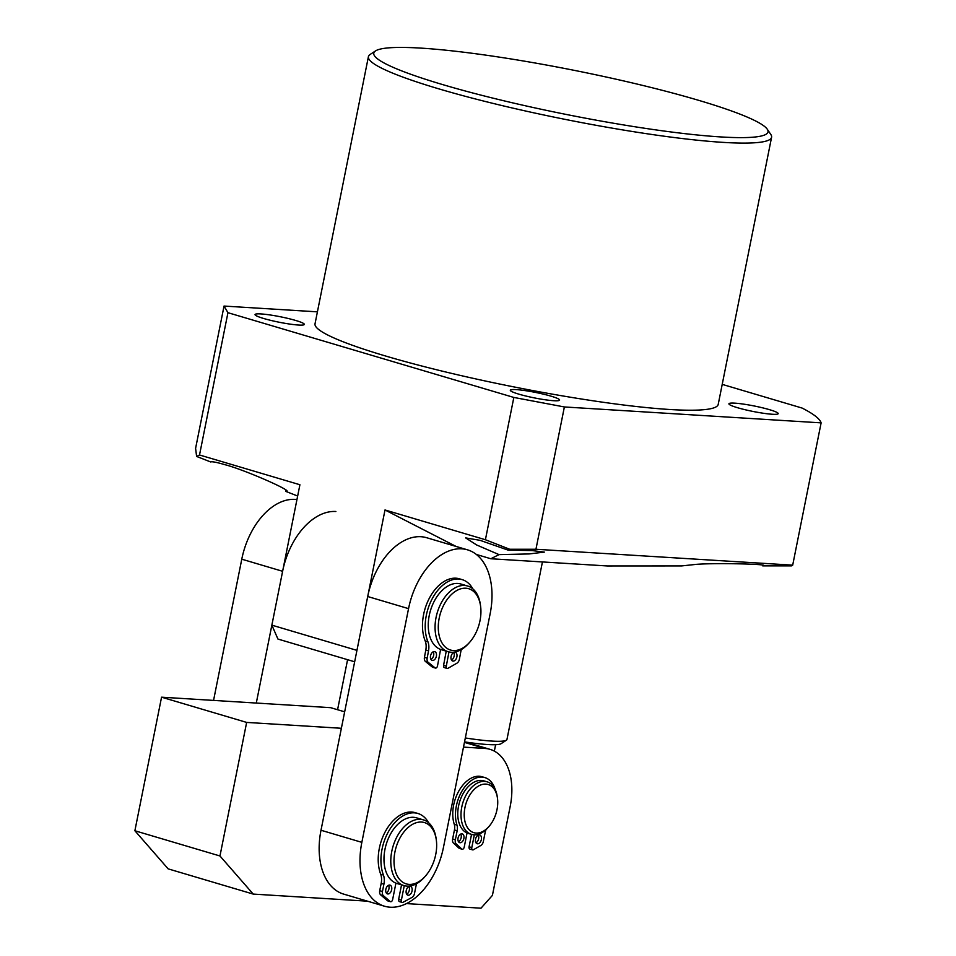 <?xml version="1.0" encoding="UTF-8"?>
<svg xmlns="http://www.w3.org/2000/svg" width="956" height="956" viewBox="0 0 956 956"><rect width="100%" height="100%" fill="white"/><g stroke="black" fill="none" stroke-linecap="round" stroke-linejoin="round"><path stroke-width="1.43" d="M465.321 737.96A63.956 7.134 11.3 0 0 491.886 741.079A63.956 7.134 11.3 0 0 506.393 740.195A63.956 7.134 11.3 0 0 506.955 739.49L542.434 561.937M464.544 741.88A59.392 6.62 11.3 0 0 487.584 744.533A59.392 6.62 11.3 0 0 501.064 743.708L506.393 740.195M495.626 744.7L494.336 751.129M489.078 826.354L488.11 827.466A27.413 17.256 -73.5 0 1 473.937 834.791A27.413 17.256 -73.5 0 1 471.487 834.361A27.413 17.256 -73.5 0 1 462.214 805.083A27.413 17.256 -73.5 0 1 484.62 781.375A27.413 17.256 -73.5 0 1 487.07 781.805A27.413 17.256 -73.5 0 1 497.24 796.647L497.455 798.105A25.131 15.81 -73.5 0 1 489.078 826.354A25.131 15.81 -73.5 0 1 476.088 833.07A25.131 15.81 -73.5 0 1 464.951 807.593A25.131 15.81 -73.5 0 1 485.875 784.099A25.131 15.81 -73.5 0 1 497.455 798.105M471.487 834.361L468.249 833.405A27.413 17.256 -73.5 0 1 458.988 804.127A27.413 17.256 -73.5 0 1 481.382 780.419A27.413 17.256 -73.5 0 1 483.832 780.849L487.07 781.805M467.532 549.843L426.687 537.726A63.956 40.26 106.5 0 0 420.963 536.722A63.956 40.26 106.5 0 0 367.702 596.52L408.547 608.637A63.956 40.26 -73.5 0 1 461.808 548.828A63.956 40.26 -73.5 0 1 467.532 549.843A63.956 40.26 -73.5 0 1 490.153 613.692L443.453 847.41A63.956 40.26 -73.5 0 1 384.467 906.204A63.956 40.26 -73.5 0 1 361.846 842.356L321.001 830.25A63.956 40.26 106.5 0 0 343.634 894.099L384.467 906.204M367.702 596.52L321.001 830.25M408.547 608.637L361.846 842.356M396.035 883.177A34.261 21.57 -73.5 0 1 395.915 883.189L392.629 899.596A2.282 1.434 -73.5 0 1 390.526 901.699A2.282 1.434 -73.5 0 1 390.168 901.508L383.368 895.664A4.565 2.88 -73.5 0 1 382.448 891.494L383.906 884.181A13.707 8.628 106.5 0 0 383.428 875.051A38.826 24.438 -73.5 0 1 382.053 849.155A38.826 24.438 -73.5 0 1 417.868 813.46A38.826 24.438 -73.5 0 1 428.551 822.698M423.377 819.866L416.565 817.846A34.261 21.57 106.5 0 0 384.635 851.163A34.261 21.57 106.5 0 0 397.087 883.547L403.898 885.567A34.261 21.57 -73.5 0 1 391.446 853.182A34.261 21.57 -73.5 0 1 419.098 819.304A34.261 21.57 -73.5 0 1 423.377 819.866A34.261 21.57 -73.5 0 1 436.091 838.412L436.295 839.87A31.978 20.124 -73.5 0 1 425.635 875.827A31.978 20.124 -73.5 0 1 410.232 884.408A31.978 20.124 -73.5 0 1 394.625 853.66A31.978 20.124 -73.5 0 1 420.437 822.029A31.978 20.124 -73.5 0 1 436.295 839.87M425.635 875.827L424.667 876.939A34.261 21.57 -73.5 0 1 408.164 886.128A34.261 21.57 -73.5 0 1 403.898 885.567M406.467 903.587L480.999 908.2L492.412 895.39L510.205 806.35A57.109 35.946 106.5 0 0 489.998 749.337A57.109 35.946 106.5 0 0 484.883 748.44L463.493 747.114M341.376 728.281L246.648 722.413L219.964 855.978L253.232 894.087L367.486 901.173M489.998 749.337L469.683 743.326A57.109 35.946 106.5 0 0 464.58 742.418L484.883 748.44M219.964 855.978L134.88 830.752L168.148 868.861L253.232 894.087M134.88 830.752L161.564 697.187L246.648 722.413M161.564 697.187L330.609 707.667L344.662 711.826M296.946 499.582A63.956 40.26 106.5 0 0 295.034 499.39A63.956 40.26 106.5 0 0 241.772 559.188L282.618 571.294A63.956 40.26 -73.5 0 1 335.879 511.496M347.578 659.7L337.576 709.734M256.292 703.054L282.618 571.294M213.558 700.413L241.772 559.188M417.868 813.46L415.143 812.66A38.826 24.438 106.5 0 0 379.329 848.354A38.826 24.438 106.5 0 0 380.703 874.238L383.428 875.051M406.659 894.183A4.565 2.88 106.5 0 0 409.335 890.156A4.565 2.88 106.5 0 0 408.917 886.571M406.228 890.598A4.565 2.88 106.5 0 0 407.842 895.163A4.565 2.88 106.5 0 0 412.06 890.968A4.565 2.88 106.5 0 0 410.447 886.403A4.565 2.88 106.5 0 0 406.228 890.598M386.248 892.928A4.565 2.88 106.5 0 0 388.937 888.889A4.565 2.88 106.5 0 0 388.506 885.304M385.83 889.343A4.565 2.88 106.5 0 0 387.443 893.896A4.565 2.88 106.5 0 0 391.661 889.701A4.565 2.88 106.5 0 0 390.036 885.137A4.565 2.88 106.5 0 0 385.83 889.343M416.625 883.655A13.707 8.628 106.5 0 0 415.968 886.176L414.51 893.478A4.565 2.88 -73.5 0 1 411.964 897.433L403.014 902.297A2.282 1.434 -73.5 0 1 402.177 902.416A2.282 1.434 -73.5 0 1 401.377 900.146L404.269 885.662M401.544 884.862L398.652 899.333A2.282 1.434 106.5 0 0 399.453 901.616L402.177 902.416M383.906 884.181L381.181 883.38A13.707 8.628 106.5 0 0 380.703 874.238M381.181 883.38L379.723 890.681A4.565 2.88 106.5 0 0 380.643 894.852L387.455 900.695A2.282 1.434 106.5 0 0 387.801 900.899A2.282 1.434 106.5 0 0 388.196 900.922M467.651 586.016L460.84 583.996A34.261 21.57 106.5 0 0 428.909 617.325A34.261 21.57 106.5 0 0 441.361 649.698L448.173 651.717A34.261 21.57 -73.5 0 1 435.721 619.333A34.261 21.57 -73.5 0 1 463.373 585.454A34.261 21.57 -73.5 0 1 467.651 586.016A34.261 21.57 -73.5 0 1 480.366 604.574L480.569 606.032A31.978 20.124 -73.5 0 1 469.91 641.99A31.978 20.124 -73.5 0 1 454.506 650.558A31.978 20.124 -73.5 0 1 438.9 619.811A31.978 20.124 -73.5 0 1 464.712 588.191A31.978 20.124 -73.5 0 1 480.569 606.032M469.91 641.99L468.942 643.089A34.261 21.57 -73.5 0 1 452.439 652.279A34.261 21.57 -73.5 0 1 448.173 651.717M462.142 579.623L459.418 578.81A38.826 24.438 106.5 0 0 423.46 615.246A38.826 24.438 106.5 0 0 425.193 640.95L427.918 641.763A38.826 24.438 -73.5 0 1 426.185 616.046A38.826 24.438 -73.5 0 1 462.142 579.623A38.826 24.438 -73.5 0 1 472.826 588.848M451.483 660.058A4.565 2.88 106.5 0 0 454.184 655.947A4.565 2.88 106.5 0 0 453.742 652.446M451.053 656.569A4.565 2.88 106.5 0 0 452.678 661.038A4.565 2.88 106.5 0 0 456.908 656.748A4.565 2.88 106.5 0 0 455.283 652.279A4.565 2.88 106.5 0 0 451.053 656.569M430.965 659.401A4.565 2.88 106.5 0 0 433.666 655.29A4.565 2.88 106.5 0 0 433.223 651.789M430.523 655.9A4.565 2.88 106.5 0 0 432.16 660.381A4.565 2.88 106.5 0 0 436.39 656.091A4.565 2.88 106.5 0 0 434.753 651.622A4.565 2.88 106.5 0 0 430.523 655.9M440.585 649.447L437.501 665.914A2.282 1.434 -73.5 0 1 435.386 668.053A2.282 1.434 -73.5 0 1 435.064 667.885L428.145 662.269A4.565 2.88 -73.5 0 1 427.165 658.146L428.527 650.833A13.707 8.628 106.5 0 0 427.918 641.763M461.342 649.566A13.707 8.628 106.5 0 0 460.768 651.873L459.406 659.174A4.565 2.88 -73.5 0 1 456.908 663.189L447.982 668.292A2.282 1.434 -73.5 0 1 447.109 668.435A2.282 1.434 -73.5 0 1 446.297 666.201L448.962 651.932M446.237 651.144L443.572 665.388A2.282 1.434 106.5 0 0 444.397 667.623L447.109 668.435M428.527 650.833L425.802 650.032A13.707 8.628 106.5 0 0 425.193 640.95M425.802 650.032L424.44 657.334A4.565 2.88 106.5 0 0 425.42 661.456L432.339 667.073A2.282 1.434 106.5 0 0 432.662 667.252A2.282 1.434 106.5 0 0 433.032 667.276M484.812 777.563L482.087 776.75A30.831 19.407 106.5 0 0 453.646 805.095A30.831 19.407 106.5 0 0 454.255 824.287L456.98 825.088A30.831 19.407 -73.5 0 1 456.37 805.908A30.831 19.407 -73.5 0 1 484.812 777.563A30.831 19.407 -73.5 0 1 495.232 789.56M475.969 842.762A4.565 2.88 106.5 0 0 478.645 838.735A4.565 2.88 106.5 0 0 478.227 835.15M475.538 839.177A4.565 2.88 106.5 0 0 477.152 843.742A4.565 2.88 106.5 0 0 481.37 839.535A4.565 2.88 106.5 0 0 479.757 834.982A4.565 2.88 106.5 0 0 475.538 839.177M458.474 841.686A4.565 2.88 106.5 0 0 461.162 837.647A4.565 2.88 106.5 0 0 460.732 834.062M458.055 838.101A4.565 2.88 106.5 0 0 459.669 842.654A4.565 2.88 106.5 0 0 463.887 838.46A4.565 2.88 106.5 0 0 462.262 833.895A4.565 2.88 106.5 0 0 458.055 838.101M467.042 832.963L464.222 847.112A2.282 1.434 -73.5 0 1 462.106 849.215A2.282 1.434 -73.5 0 1 461.736 849L456.215 843.921A4.565 2.88 -73.5 0 1 455.355 839.798L457.159 830.776A9.142 5.748 106.5 0 0 456.98 825.088M486.042 829.617A9.142 5.748 106.5 0 0 485.134 832.509L483.33 841.531A4.565 2.88 -73.5 0 1 480.868 845.451L473.471 849.729A2.282 1.434 -73.5 0 1 472.599 849.872A2.282 1.434 -73.5 0 1 471.798 847.59L474.343 834.815M455.355 839.798L452.63 838.986L454.435 829.963A9.142 5.748 106.5 0 0 454.255 824.287M452.63 838.986A4.565 2.88 106.5 0 0 453.491 843.12L456.215 843.921M461.736 849L459.011 848.187L453.491 843.12M459.011 848.187A2.282 1.434 106.5 0 0 459.382 848.414A2.282 1.434 106.5 0 0 459.824 848.438M471.798 847.59L469.073 846.777L471.547 834.385M469.073 846.777A2.282 1.434 106.5 0 0 469.886 849.059L472.599 849.872M442.64 84.582A201.011 22.406 11.3 0 0 661.301 130.661A201.011 22.406 11.3 0 0 767.25 129.203A201.011 22.406 11.3 0 0 699.135 100.476A201.011 22.406 11.3 0 0 500.705 57.336A201.011 22.406 11.3 0 0 375.505 50.931A201.011 22.406 11.3 0 0 442.64 84.582M767.25 129.203L770.823 134.485A205.576 22.92 -168.7 0 1 771.588 137.258A205.576 22.92 -168.7 0 1 652.255 134.533A205.576 22.92 -168.7 0 1 438.84 88.86A205.576 22.92 -168.7 0 1 368.407 56.703A205.576 22.92 -168.7 0 1 370.175 54.432L375.505 50.931M769.58 409.694A25.131 2.796 11.3 0 0 743.493 404.113A25.131 2.796 11.3 0 0 728.914 403.779A25.131 2.796 11.3 0 0 737.518 407.71A25.131 2.796 11.3 0 0 763.605 413.291A25.131 2.796 11.3 0 0 778.196 413.625A25.131 2.796 11.3 0 0 769.58 409.694M476.363 554.456L490.81 558.746L607.407 565.964L681.568 565.928L696.637 564.327C716.737 562.809 773.201 564.148 762.709 565.88L791.532 565.868L792.691 565.151L535.946 549.258L509.727 549.27L485.409 539.734L385.005 509.966L356.947 650.379L271.863 625.152L299.909 484.74L199.517 454.984L196.601 456.442L210.667 461.951C212.065 461.39 216.797 462.298 224.863 464.676C243.72 469.384 295.882 492.244 285.892 491.432L297.663 496.033M550.979 396.154A25.131 2.796 11.3 0 0 524.904 390.574A25.131 2.796 11.3 0 0 510.313 390.239A25.131 2.796 11.3 0 0 518.917 394.171A25.131 2.796 11.3 0 0 545.004 399.751A25.131 2.796 11.3 0 0 559.595 400.086A25.131 2.796 11.3 0 0 550.979 396.154M508.042 550.106L532.229 550.584L544.358 552.114L529.038 553.942L499.044 554.623L476.685 544.992L465.668 537.917L480.127 540.343L508.042 550.106L509.727 549.27M295.727 320.475A25.131 2.796 11.3 0 0 269.64 314.894A25.131 2.796 11.3 0 0 255.049 314.56A25.131 2.796 11.3 0 0 263.665 318.491A25.131 2.796 11.3 0 0 289.752 324.072A25.131 2.796 11.3 0 0 304.331 324.407A25.131 2.796 11.3 0 0 295.727 320.475M368.407 56.703L315.026 323.809A205.576 22.92 11.3 0 0 385.459 355.967A205.576 22.92 11.3 0 0 598.874 401.651A205.576 22.92 11.3 0 0 718.219 404.376L771.588 137.258M196.601 456.442L195.598 448.352L224.039 306.063L227.946 312.696L513.838 397.445L564.375 406.957L821.12 422.863L792.691 565.151M564.375 406.957L535.946 549.258M821.12 422.863A310.652 34.631 11.3 0 0 802.084 408.057L722.21 384.372M317.416 311.847L224.039 306.063M485.409 539.734L513.838 397.445M227.946 312.696L199.517 454.984M490.81 558.746L499.044 554.623M286.155 491.133L285.557 490.117M354.664 661.791L277.933 639.05L271.863 625.152M456.072 546.438L385.005 509.966M398.652 899.333L401.377 900.146M379.723 890.681L382.448 891.494M380.643 894.852L383.368 895.664M387.455 900.695L390.168 901.508M443.572 665.388L446.297 666.201M424.44 657.334L427.165 658.146M425.42 661.456L428.145 662.269M432.339 667.073L435.064 667.885M457.159 830.776L454.435 829.963M387.801 900.899L390.526 901.699M432.662 667.252L435.386 668.053M459.382 848.414L462.106 849.215"/></g></svg>
